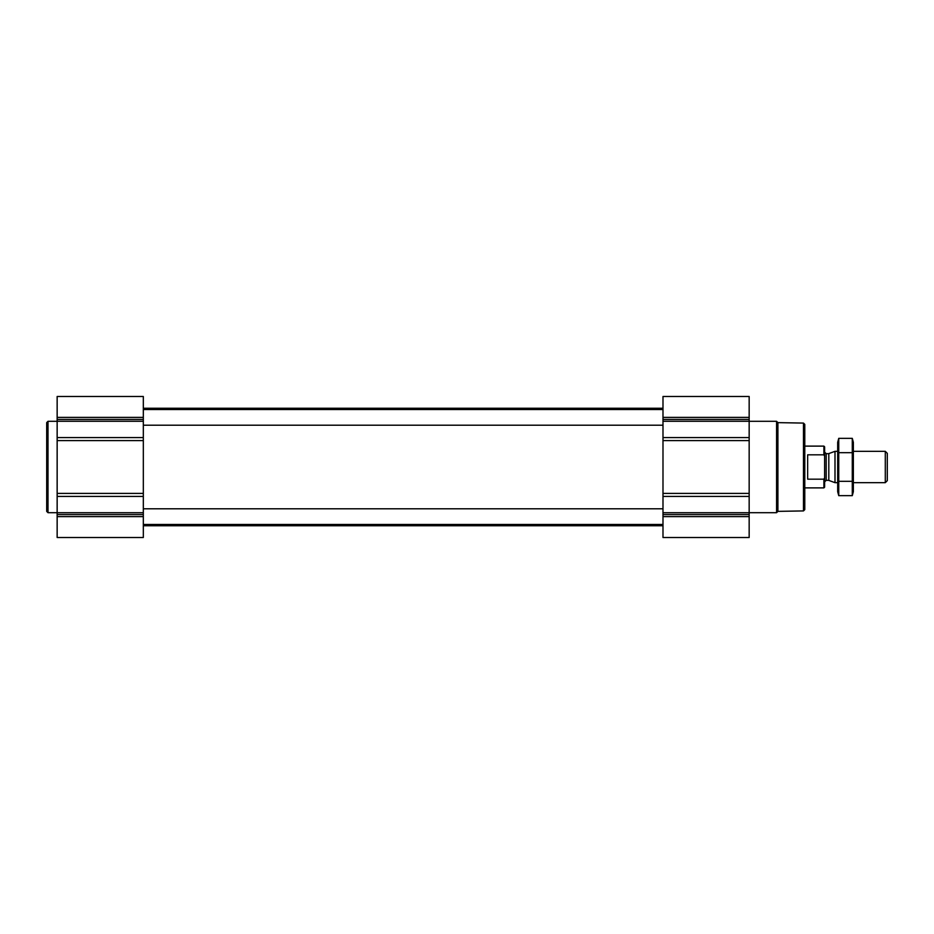 <?xml version="1.0" encoding="UTF-8"?>
<svg xmlns="http://www.w3.org/2000/svg" width="934" height="934" viewBox="0 0 934 934"><rect width="100%" height="100%" fill="white"/><g stroke="black" fill="none" stroke-linecap="round" stroke-linejoin="round"><path stroke-width="1.4" d="M749.161 516.619L749.161 396.495L662.988 396.495L662.988 537.505L749.161 537.505L749.161 516.619L662.988 516.619M143.322 516.619L143.322 396.495L57.149 396.495L57.149 537.505L143.322 537.505L143.322 516.619L57.149 516.619M803.474 423.079L803.474 510.921L804.781 509.614L804.781 424.386L803.474 423.079L777.905 422.635L776.574 421.304L749.161 421.304M803.474 510.921L777.905 511.365L777.905 422.635M777.905 511.365L776.574 512.696L776.574 421.304M57.149 512.696L48.008 512.696L48.008 421.304L57.149 421.304M48.008 512.696L46.7 511.388L46.7 422.612L48.008 421.304M823.893 479.165L824.629 477.858L823.893 479.177L823.893 487.887L824.629 487.151L824.629 446.849L823.893 446.113L804.781 446.113M824.629 456.142L823.893 454.835M823.893 479.177L807.653 479.177L807.653 454.823L823.893 454.823L823.893 446.113M885.292 451.332L885.292 482.668L887.3 480.66L887.3 453.34L885.292 451.332L853.349 451.332M837.681 482.668L834.996 482.668L834.996 451.332L837.681 451.332M838.744 438.35L837.681 442.319L837.681 491.681L838.744 495.65L838.744 438.35L852.287 438.35L852.287 495.65L838.744 495.65L838.113 492.778M852.929 441.222L852.287 438.35L853.349 442.319L853.349 491.681L852.287 495.65M838.744 452.675L852.287 452.675M838.744 481.325L852.287 481.325M749.161 417.381L662.988 417.381M749.161 419.413L662.988 419.413M749.161 421.257L662.988 421.257M749.161 437.591L662.988 437.591M749.161 440.603L662.988 440.603M749.161 493.397L662.988 493.397M749.161 496.409L662.988 496.409M749.161 512.743L662.988 512.743M749.161 514.587L662.988 514.587M143.322 417.381L57.149 417.381M143.322 419.413L57.149 419.413M143.322 421.257L57.149 421.257M143.322 437.591L57.149 437.591M143.322 440.603L57.149 440.603M143.322 493.397L57.149 493.397M143.322 496.409L57.149 496.409M143.322 512.743L57.149 512.743M143.322 514.587L57.149 514.587M828.808 453.585L828.808 480.415L828.808 453.585L834.996 451.332M828.271 480.321L826.193 480.321L826.193 453.679L824.629 452.114M143.322 524.453L662.988 524.453M143.322 508.785L662.988 508.785M143.322 425.215L662.988 425.215M143.322 409.547L662.988 409.547M143.322 525.76L662.988 525.76M143.322 408.24L662.988 408.24M776.574 512.696L749.161 512.696M823.893 487.887L804.781 487.887M885.292 482.668L853.349 482.668M828.808 480.415L834.996 482.668M828.271 453.679L826.193 453.679M826.193 480.321L824.629 481.886"/></g></svg>
